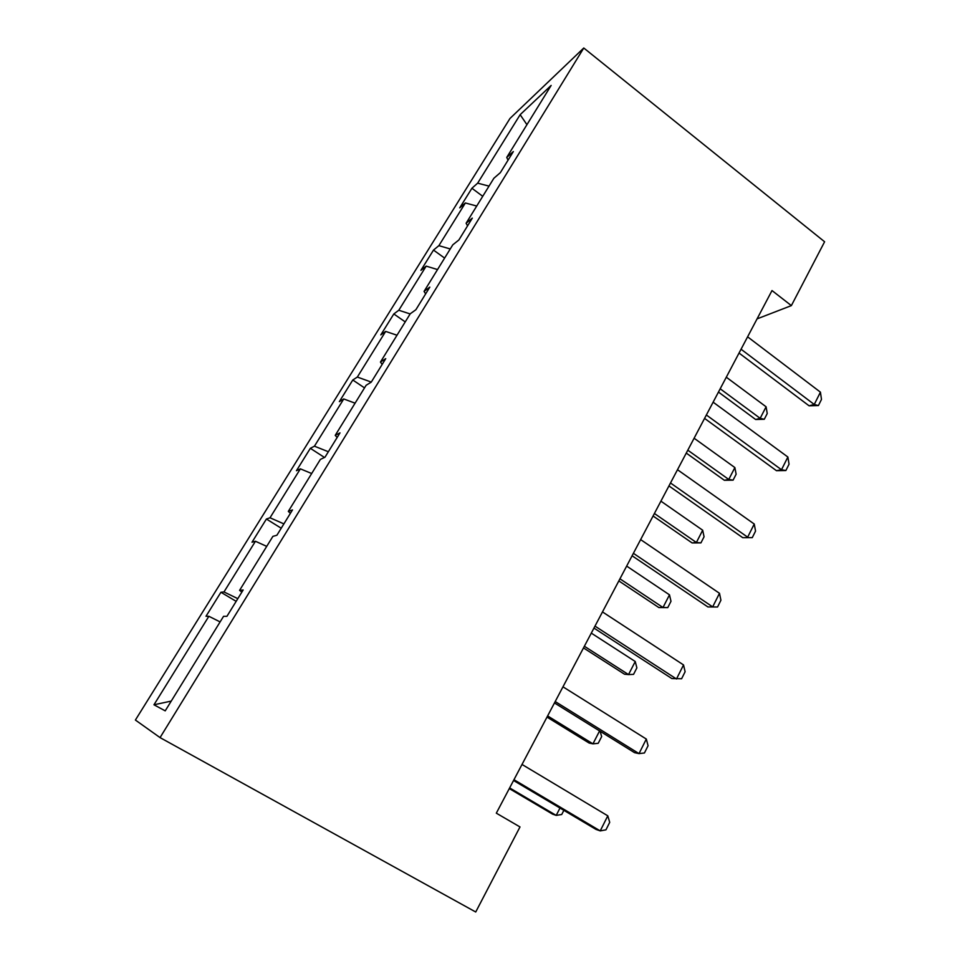 <?xml version="1.0" encoding="UTF-8"?>
<svg xmlns="http://www.w3.org/2000/svg" width="960" height="960" viewBox="0 0 960 960"><rect width="100%" height="100%" fill="white"/><g stroke="black" fill="none" stroke-linecap="round" stroke-linejoin="round"><path stroke-width="1.44" d="M510 118.44L135.396 720.048L160.056 737.604L583.776 48L510 118.44M220.104 621.912L208.872 616.284L205.992 616.284L220.92 592.26L236.16 601.344M171.252 701.088L153.96 704.784L208.872 616.284M237.816 598.656L223.98 591.948L220.92 592.26M223.98 591.948L255.444 541.26L252.012 542.22L266.412 519.024L281.22 528.228M283.896 523.896L270.012 517.776L266.412 519.024M270.012 517.776L300.372 468.852L296.436 470.712L310.344 448.32L324.492 457.464M328.356 451.74L314.436 446.184L310.344 448.32M314.436 446.184L343.752 398.952L339.336 401.64L352.788 380.004L364.524 387.888M371.28 382.08L357.336 377.052L352.788 380.004M357.336 377.052L385.656 331.404L380.808 334.884L393.816 313.956L405.228 321.9M410.148 313.944L398.796 310.248L393.816 313.956M398.796 310.248L426.18 266.124L420.924 270.324L433.5 250.08L444.612 258.084M450.24 248.964L438.876 245.652L433.5 250.08M438.876 245.652L465.372 202.968L459.732 207.852L471.912 188.256L482.736 196.308M489.012 186.12L477.66 183.156L471.912 188.256M477.66 183.156L520.152 114.684L551.148 85.428L506.736 157.416L513.348 151.56L500.352 172.644L493.872 178.26L466.116 223.236L472.32 218.124L458.868 239.976L452.796 244.824L424.056 291.408L429.816 287.112L415.86 309.756L410.244 313.776L380.448 362.064L385.728 358.644L371.256 382.128L366.144 385.26L335.232 435.336L339.996 432.864L324.96 457.248L320.388 459.408L288.312 511.38L292.5 509.916L276.888 535.248L272.892 536.364L239.58 590.352L243.156 589.992L226.932 616.32L223.56 616.32L165.216 710.856L153.96 704.784M757.068 318.876L791.364 305.616L772.008 290.556L496.32 813.168L519.996 826.944L475.728 912L160.056 737.604M241.848 592.128L239.58 590.352M266.712 546.384L255.444 541.26M290.388 513.348L288.312 511.38M311.676 473.52L300.372 468.852M337.14 437.496L335.232 435.336M355.08 403.176L343.752 398.952M382.188 364.392L380.448 362.064M397.008 335.232L385.656 331.404M425.64 293.892L424.056 291.408M437.532 269.556L426.18 266.124M467.556 225.864L466.116 223.236M476.724 206.04L465.372 202.968M508.044 160.176L506.736 157.416M791.364 305.616L824.604 241.764L583.776 48M526.932 124.68L520.152 114.684M747.6 336.828L820.428 392.16L821.484 399.42L818.412 405.564L814.248 404.472L809.076 405.804L739.044 353.052M820.428 392.16L814.248 404.472L741.06 349.224M818.412 405.564L809.076 405.804M718.464 392.064L755.64 419.496L760.164 418.332L766.092 406.788L726.3 377.196M766.092 406.788L767.232 413.52L764.28 419.28L755.64 419.496M720.192 388.788L760.164 418.332L764.28 419.28M713.124 402.168L787.872 457.02L789.048 464.184L785.88 470.52L781.5 469.74L776.448 470.676L704.568 418.392M787.872 457.02L781.5 469.74L706.368 414.984M785.88 470.52L776.448 470.676M677.496 469.716L754.248 524.028L755.556 531.084L752.268 537.636L742.74 537.684L668.94 485.928M754.248 524.028L747.648 537.168L670.5 482.976M752.268 537.636L742.74 537.684M686.268 453.084L724.356 480.276L728.76 479.46L734.868 467.568L694.104 438.228M734.868 467.568L736.128 474.216L733.092 480.156L724.356 480.276M687.804 450.18L728.76 479.46L733.092 480.156M653.076 516L692.1 542.928L696.384 542.484L702.684 530.22L660.912 501.156M702.684 530.22L704.064 536.784L700.932 542.892L692.1 542.928M654.408 513.492L696.384 542.484L700.932 542.892M640.632 539.592L719.484 593.292L720.924 600.228L717.54 607.008L707.892 606.936L632.088 555.78M719.484 593.292L712.668 606.888L633.396 553.308M717.54 607.008L707.892 606.936M618.828 580.92L658.848 607.548L662.988 607.5L669.492 594.84L626.652 566.088M669.492 594.84L670.992 601.296L667.764 607.608L658.848 607.548M619.944 578.82L662.988 607.5L667.764 607.608M602.472 611.916L683.532 664.932L685.116 671.736L681.612 678.744L671.868 678.564L593.952 628.08M683.532 664.932L676.476 678.984L594.984 626.124M583.488 647.916L624.54 674.22L628.524 674.58L635.244 661.512L591.3 633.12M635.244 661.512L636.876 667.86L633.54 674.376L628.524 674.58L584.364 646.26M562.968 686.82L646.32 739.056L648.072 745.728L644.436 752.976L639.012 753.612L634.584 752.676L554.472 702.936M646.32 739.056L639.012 753.612L555.204 701.532M600.144 731.292L601.656 736.584L598.212 743.304L592.944 743.844L599.58 730.944M546.996 717.096L589.116 743.04L592.944 743.844L547.62 715.92M522.012 764.448L607.788 815.82L609.708 822.336L605.952 829.836L600.228 830.892L595.992 829.404L513.552 780.492M607.788 815.82L600.228 830.892L513.972 779.7M563.856 810.336L561.732 814.5L556.2 815.4L559.98 808.044M509.292 788.58L552.54 814.116L556.2 815.4L509.64 787.908"/></g></svg>
